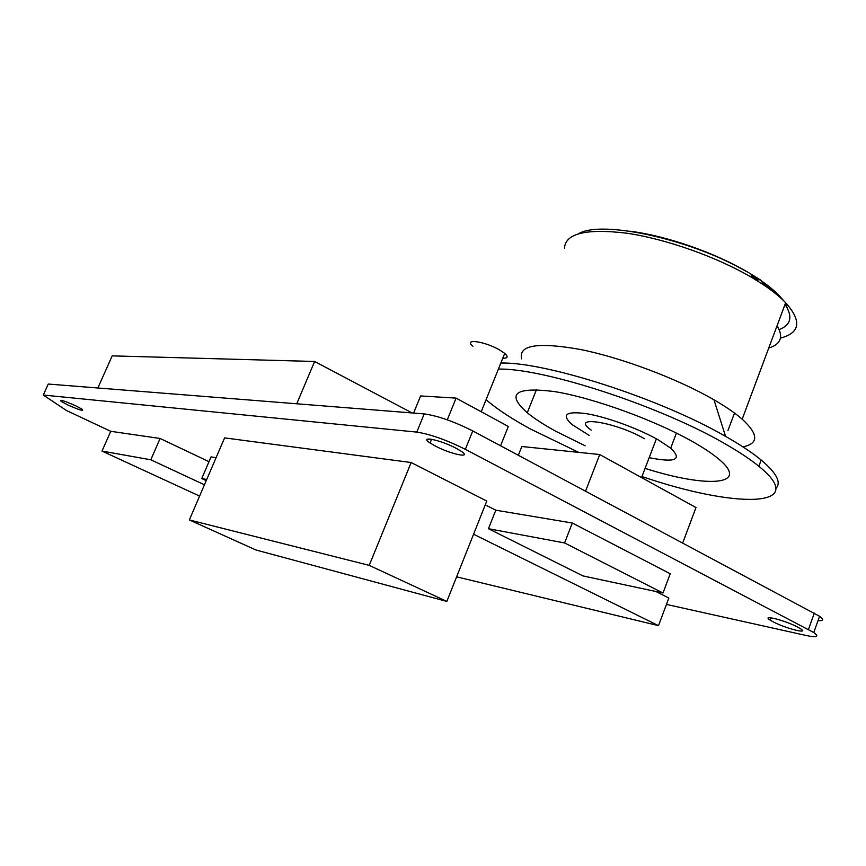 <?xml version="1.0" encoding="UTF-8"?>
<svg xmlns="http://www.w3.org/2000/svg" width="866" height="866" viewBox="0 0 866 866"><rect width="100%" height="100%" fill="white"/><g stroke="black" fill="none" stroke-linecap="round" stroke-linejoin="round"><path stroke-width="1.3" d="M472.998 346.248C462.747 338.238 484.668 341.172 499.66 349.994L504.716 353.393C508.45 356.77 507.812 358.372 502.778 358.199M413.591 413.06L420.605 395.946L456.09 398.111L508.31 426.44L500.591 445.784M431.398 439.701L427.209 439.257M447.278 419.815L456.09 398.111M649.164 457.692C675.469 462.888 682.646 459.705 670.695 448.144L658.257 439.885C638.632 428.648 606.795 417.044 586.574 413.688C565.844 410.928 561.016 414.565 572.08 424.578L589.172 435.414M777.083 325.703C783.698 336.787 780.915 344.246 768.727 348.078M585.135 445.784L555.387 431.073C543.686 424.621 534.311 418.527 527.275 412.768C505.917 393.77 514.934 386.701 554.337 391.551C593.372 397.775 656.969 420.919 695.041 443.035C704.339 448.415 711.863 453.459 717.611 458.146C751.85 485.642 707.663 488.359 645.083 468.387M761.008 280.324L750.909 274.013C694.965 240.044 602.314 219.477 578.726 233.636M564.459 248.293C565.314 233.419 585.968 228.375 626.421 233.16C665.478 238.778 716.788 256.845 752.099 277.661L762.6 284.2C772.212 290.586 779.909 296.767 785.657 302.732C801.959 321.091 800.216 332.89 780.461 338.119M521.635 358.838C518.269 345.025 537.905 341.908 580.566 349.507C621.799 357.788 677.667 378.778 713.985 399.811L718.12 402.246C728.057 408.222 736.078 413.861 742.184 419.176C758.605 434.353 758.854 443.587 742.92 446.856M500.819 363.06C545.028 361.663 659.838 398.317 725.567 436.388L731.023 439.538C743.396 446.824 753.442 453.654 761.182 460.019C776.629 473.074 781.543 482.524 775.936 488.37M486.086 399.691L488.954 402.138C499.303 410.592 513.083 419.523 530.306 428.93L578.683 452.366M641.966 476.527C734.206 508.255 811.377 508.862 758.865 466.287C751.103 459.965 741.036 453.167 728.642 445.914C664.07 407.193 543.74 367.855 498.394 369.1M644.434 438.705C616.776 422.521 571.062 414.911 589.789 429.06L591.218 430.175M779.205 329.61C791.091 324.912 793.029 316.512 785.029 304.431M771.628 290.554L762.275 283.42M757.934 280.465L751.72 276.514M75.743 405.818L82.248 409.304C84.154 411.469 79.326 410.008 67.743 404.92L61.172 401.391C59.224 399.215 64.084 400.687 75.743 405.818M797.727 627.125L800.649 628.824C809.591 634.605 785.148 628.272 773.013 621.745L769.961 619.98C760.933 614.232 785.31 620.435 797.727 627.125M456.176 448.307L461.102 451.186C472.836 458.872 450.753 454.304 435.176 445.958L430.066 442.981C418.3 435.382 440.199 439.733 456.176 448.307M666.452 604.414L806.755 635.622C817.147 637.777 819.485 636.748 813.769 632.548L465.345 449.324C446.434 439.939 430.25 434.202 416.784 432.102L43.3 395.037L66.487 410.538L110.751 431.3L160.102 438.477L208.998 461.675M43.3 395.037L48.258 384.049L424.21 413.905C437.741 415.788 453.925 421.461 472.749 430.932L819.582 616.267C824.161 619.591 823.642 621.041 818.034 620.608M296.735 403.783L314.629 361.479L412.086 412.941M97.858 387.99L112.179 355.872L314.629 361.479M518.344 455.256L521.819 446.51L599.748 454.542L695.983 507.552L682.722 542.928M585.578 491.109L599.748 454.542M110.751 431.3L102.004 451.078L199.602 496.088M204.452 484.787L150.803 459.792L102.004 451.078M160.102 438.477L150.803 459.792M206.714 479.515L201.735 478.552L211.055 456.902L216.089 457.703M189.351 519.946L224.597 437.882L411.155 462.531L486.768 501.068L446.834 601.426L369.208 565.368L189.351 519.946L255.914 549.986L446.834 601.426M485.263 504.846L495.796 510.193L572.318 523.021L670.219 573.747L662.999 593.015L564.589 542.95L488.446 528.715L495.796 510.193M655.887 591.5L668.823 598.07L658.496 625.663L473.572 534.225M411.155 462.531L369.208 565.368M201.735 478.552L206.227 480.652M456.62 576.843L658.496 625.663M662.999 593.015L583.002 575.933L488.446 528.715M572.318 523.021L564.589 542.95M761.56 281.666L779.952 296.93C773.284 289.482 763.606 281.872 750.93 274.089C766.042 283.323 776.878 292.134 783.438 300.513M751.212 274.966L758.313 279.458M789.597 313.947L785.451 303.306M748.484 272.606C713.238 252.601 675.87 239.146 636.391 232.229M472.749 430.932L465.345 449.324M814.311 613.117L808.465 629.463M424.21 413.905L416.784 432.102M481.225 411.751L504.716 353.393M727.927 430.597L734.498 413.06M750.909 274.013L752.099 277.661M713.985 399.811L725.567 436.388M758.865 466.287L761.182 460.019M785.657 302.732L742.184 419.176M527.275 412.768L536.487 389.592M670.695 448.144L676.411 433.087M748.062 272.368C714.905 252.58 665.846 235.682 629.831 231.19M431.582 439.246L430.066 442.981M770.762 617.783L769.961 619.98M61.627 400.363L61.172 401.391M819.582 616.267L813.769 632.548M641.565 477.577L656.374 438.824"/></g></svg>
